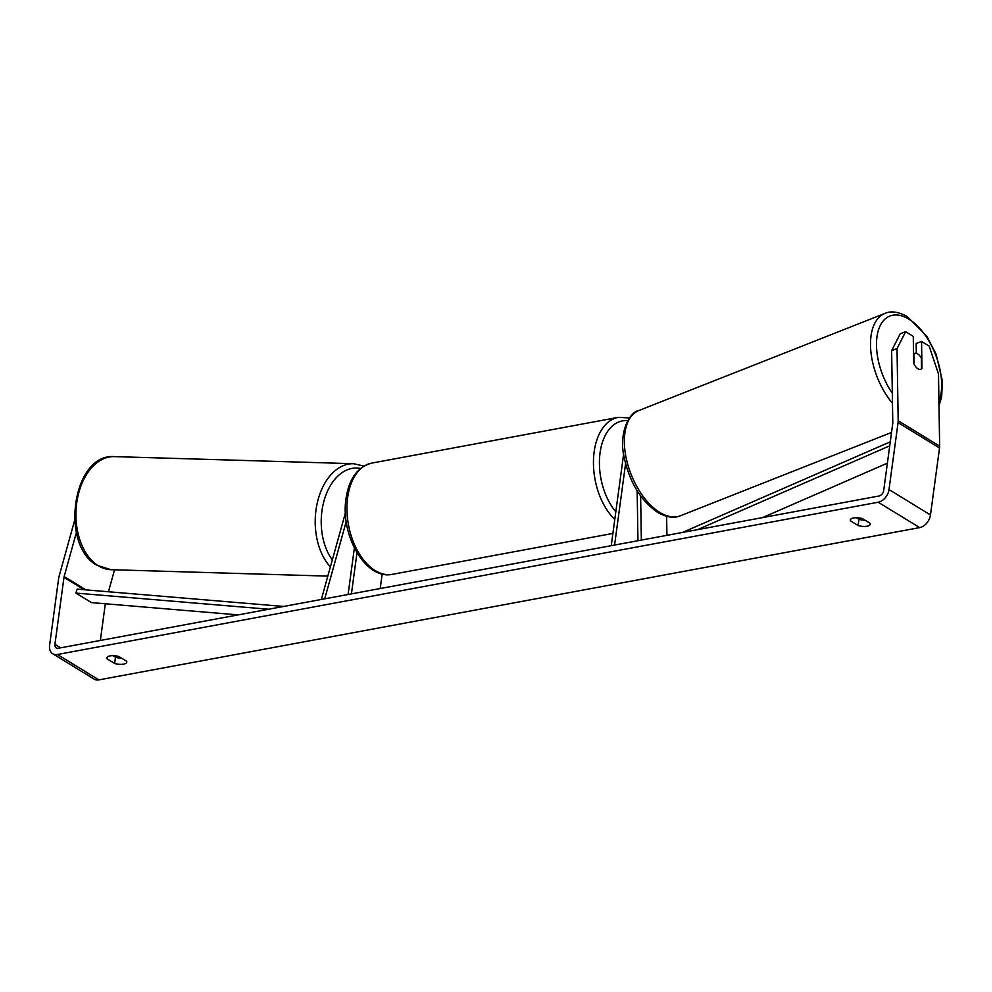 <?xml version="1.0" encoding="UTF-8"?>
<svg xmlns="http://www.w3.org/2000/svg" width="992" height="992" viewBox="0 0 992 992"><rect width="100%" height="100%" fill="white"/><g stroke="black" fill="none" stroke-linecap="round" stroke-linejoin="round"><path stroke-width="1.49" d="M641.34 540.082L640.634 495.988M666.934 535.333L666.624 516.336M637.955 540.714L637.162 490.817M625.568 463.735L614.581 545.054M623.608 454.2L611.246 545.674M914.091 364.126L913.93 353.772A8.506 4.6 -111.5 0 1 914.599 353.375A8.506 4.6 -111.5 0 1 917.6 353.834A8.506 4.6 -111.5 0 1 921.345 358.149L921.518 368.813A8.506 4.6 -111.5 0 1 920.849 369.21A8.506 4.6 -111.5 0 1 919.708 369.384A8.506 4.501 -110.9 0 1 913.694 363.221L913.26 336.35L905.646 331.7L897.028 348.589L891.634 350.635L900.252 333.746L905.646 331.7M76.409 532.456L64.158 576.526A5.109 3.571 -58.5 0 0 63.984 577.356L54.932 644.316A5.109 3.571 -58.5 0 0 56.259 647.937A5.109 3.571 -58.5 0 0 58.292 648.26L879.048 495.988A5.109 3.571 -58.5 0 0 883.686 490.569L892.738 423.596A5.109 3.571 -58.5 0 0 892.788 422.79L891.634 350.635M112.927 655.662L115.481 657.225A8.506 3.236 -172.3 0 0 121.57 658.142M865.049 520.205A8.506 3.236 7.7 0 1 858.96 519.3L856.406 517.725M870.108 523.305A8.506 3.236 7.7 0 1 870.282 524.173A8.506 3.236 7.7 0 1 867.045 526.206A8.506 3.236 7.7 0 1 858.117 525.524L850.491 520.862A8.506 3.236 7.7 0 1 850.318 519.994A8.506 3.236 7.7 0 1 862.482 518.63L870.108 523.305M123.566 664.144A8.506 3.236 -172.3 0 0 126.802 662.11A8.506 3.236 -172.3 0 0 126.629 661.242L119.003 656.568A8.506 3.236 -172.3 0 0 106.838 657.932A8.506 3.236 -172.3 0 0 107.012 658.8L114.638 663.462A8.506 3.236 -172.3 0 0 123.566 664.144M74.648 520.341L59.049 576.414A11.904 8.333 -58.5 0 0 58.652 578.336L49.6 645.308A11.904 8.333 -58.5 0 0 52.712 653.74A11.904 8.333 -58.5 0 0 57.449 654.497L878.205 502.225A11.904 8.333 -58.5 0 0 889.006 489.577L898.07 422.604A11.904 8.333 -58.5 0 0 898.182 420.732L897.028 348.589M52.712 653.74L94.178 679.123A11.904 8.333 -58.5 0 0 98.915 679.88L919.671 527.608A11.904 8.333 -58.5 0 0 930.471 514.96L939.536 447.987A11.904 8.333 -58.5 0 0 939.647 446.127L938.494 373.972L929.157 346.084L921.556 341.434L921.977 368.292A8.506 4.501 -110.9 0 1 921.518 368.788M105.313 603.768L100.353 640.46M916.31 353.288L916.162 343.492L921.556 341.434M114.551 569.805L108.438 591.765M107.235 657.138L107.012 658.8M115.481 657.225L114.638 663.462M850.714 519.2L850.491 520.862M858.96 519.3L858.117 525.524M321.334 599.453L345.414 512.864M324.719 598.833L346.22 521.507M382.18 573.984L380.209 588.529M354.38 548.018L348.093 594.493M356.984 552.767L351.428 593.873M268.621 609.237L75.888 593.08L91.438 602.603L238.117 614.891M75.888 593.08L77.14 589.136L283.625 606.447M889.725 445.83L697.512 529.666M887.394 463.152L762.55 517.601M890.27 441.824L682.496 532.444M892.316 393.266A52.316 28.322 -111.5 0 1 877.56 333.486A52.316 28.322 -111.5 0 1 908.337 318.816A52.316 28.322 -111.5 0 1 938.94 401.5M891.535 432.438L680.363 515.778A56.569 30.628 -111.5 0 1 660.387 512.777A56.569 30.628 -111.5 0 1 626.2 458.155A56.569 30.628 -111.5 0 1 638.836 410.539L884.988 313.398A56.569 30.628 68.5 0 0 870.753 350.25A56.569 30.628 68.5 0 0 892.478 403.298M57.449 654.497L98.915 679.88M878.205 502.225L919.671 527.608M898.182 420.732L939.647 446.127M54.932 644.316L60.648 647.826M63.984 577.356L84.208 589.732M64.158 576.526L85.969 589.88M889.006 489.577L930.471 514.96M898.07 422.604L939.536 447.987M371.802 463.09A56.569 34.199 79.5 0 0 347.646 497.6A56.569 34.199 79.5 0 0 392.435 574.318C365.552 580.332 340.169 534.986 346.022 498.616C348.986 478.739 357.566 466.897 371.802 463.09L618.289 417.359L629.498 417.93M614.792 519.473A56.569 34.199 -100.5 0 1 594.146 451.868A56.569 34.199 -100.5 0 1 618.289 417.359M627.725 420.67A52.316 31.632 79.5 0 0 600.061 452.836A52.316 31.632 79.5 0 0 615.821 511.798M114.365 456.618A56.569 36.729 91.7 0 0 76.88 501.878A56.569 36.729 91.7 0 0 98.096 565.626A56.569 36.729 91.7 0 0 111.017 569.693L96.931 565.291C59.495 544.918 72.714 453.108 114.365 456.618L353.636 463.698L363.903 466.079M330.398 566.891A56.569 36.729 -88.3 0 1 317.266 502.981A56.569 36.729 -88.3 0 1 353.636 463.698M360.493 468.472A52.316 33.964 91.7 0 0 324.558 498.964A52.316 33.964 91.7 0 0 332.32 559.934M939.002 405.728L941.656 396.961L942.4 380.965L936.113 354.231L926.813 336.238L907.184 316.46C898.293 311.736 890.903 310.707 884.988 313.398M680.363 515.778C674.262 518.444 666.86 517.427 658.167 512.715C640.758 500.91 629.362 482.149 623.968 456.407C618.512 432.041 630.106 411.556 638.836 410.539M913.533 353.797L914.599 353.375M612.907 533.423L392.435 574.318M327.831 576.116L111.017 569.693"/></g></svg>
